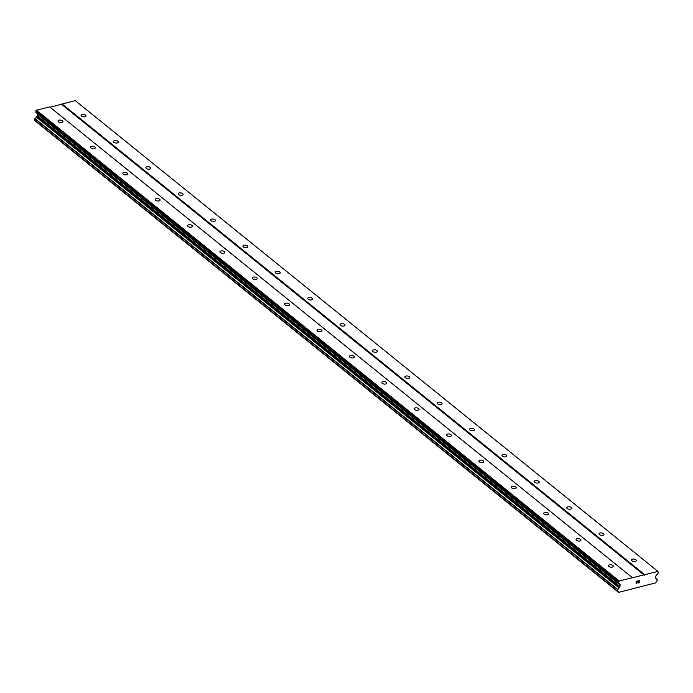 <?xml version="1.0" encoding="UTF-8"?>
<svg xmlns="http://www.w3.org/2000/svg" width="693" height="693" viewBox="0 0 693 693"><rect width="100%" height="100%" fill="white"/><g stroke="black" fill="none" stroke-linecap="round" stroke-linejoin="round"><path stroke-width="1.04" d="M62.535 120.825A2.477 1.213 -172.3 0 1 62.976 121.647A2.477 1.213 -172.3 0 1 61.183 122.566A2.477 1.213 -172.3 0 1 58.507 121.812A2.477 1.213 -172.3 0 1 58.065 120.989A2.477 1.213 -172.3 0 1 59.858 120.071A2.477 1.213 -172.3 0 1 62.535 120.825M94.906 146.977A2.477 1.213 -172.3 0 1 95.348 147.808A2.477 1.213 -172.3 0 1 93.555 148.718A2.477 1.213 -172.3 0 1 90.878 147.973A2.477 1.213 -172.3 0 1 90.436 147.141A2.477 1.213 -172.3 0 1 92.23 146.232A2.477 1.213 -172.3 0 1 94.906 146.977M127.278 173.137A2.477 1.213 -172.3 0 1 127.72 173.96A2.477 1.213 -172.3 0 1 125.935 174.879A2.477 1.213 -172.3 0 1 123.25 174.125A2.477 1.213 -172.3 0 1 122.808 173.302A2.477 1.213 -172.3 0 1 124.601 172.384A2.477 1.213 -172.3 0 1 127.278 173.137M159.659 199.289A2.477 1.213 -172.3 0 1 160.1 200.121A2.477 1.213 -172.3 0 1 158.307 201.031A2.477 1.213 -172.3 0 1 155.622 200.286A2.477 1.213 -172.3 0 1 155.18 199.454A2.477 1.213 -172.3 0 1 156.973 198.544A2.477 1.213 -172.3 0 1 159.659 199.289M192.03 225.442A2.477 1.213 -172.3 0 1 192.472 226.273A2.477 1.213 -172.3 0 1 190.679 227.183A2.477 1.213 -172.3 0 1 188.002 226.438A2.477 1.213 -172.3 0 1 187.56 225.606A2.477 1.213 -172.3 0 1 189.345 224.697A2.477 1.213 -172.3 0 1 192.03 225.442M224.402 251.602A2.477 1.213 -172.3 0 1 224.844 252.434A2.477 1.213 -172.3 0 1 223.051 253.343A2.477 1.213 -172.3 0 1 220.374 252.599A2.477 1.213 -172.3 0 1 219.932 251.767A2.477 1.213 -172.3 0 1 221.725 250.857A2.477 1.213 -172.3 0 1 224.402 251.602M256.774 277.754A2.477 1.213 -172.3 0 1 257.216 278.586A2.477 1.213 -172.3 0 1 255.422 279.496A2.477 1.213 -172.3 0 1 252.746 278.751A2.477 1.213 -172.3 0 1 252.304 277.919A2.477 1.213 -172.3 0 1 254.097 277.009A2.477 1.213 -172.3 0 1 256.774 277.754M289.146 303.915A2.477 1.213 -172.3 0 1 289.587 304.747A2.477 1.213 -172.3 0 1 287.794 305.656A2.477 1.213 -172.3 0 1 285.118 304.911A2.477 1.213 -172.3 0 1 284.676 304.08A2.477 1.213 -172.3 0 1 286.469 303.17A2.477 1.213 -172.3 0 1 289.146 303.915M321.517 330.067A2.477 1.213 -172.3 0 1 321.968 330.899A2.477 1.213 -172.3 0 1 320.175 331.808A2.477 1.213 -172.3 0 1 317.489 331.063A2.477 1.213 -172.3 0 1 317.048 330.232A2.477 1.213 -172.3 0 1 318.841 329.322A2.477 1.213 -172.3 0 1 321.517 330.067M353.898 356.228A2.477 1.213 -172.3 0 1 354.34 357.06A2.477 1.213 -172.3 0 1 352.546 357.969A2.477 1.213 -172.3 0 1 349.87 357.224A2.477 1.213 -172.3 0 1 349.419 356.393A2.477 1.213 -172.3 0 1 351.212 355.483A2.477 1.213 -172.3 0 1 353.898 356.228M386.27 382.38A2.477 1.213 -172.3 0 1 386.711 383.212A2.477 1.213 -172.3 0 1 384.918 384.121A2.477 1.213 -172.3 0 1 382.241 383.376A2.477 1.213 -172.3 0 1 381.8 382.545A2.477 1.213 -172.3 0 1 383.584 381.635A2.477 1.213 -172.3 0 1 386.27 382.38M418.641 408.541A2.477 1.213 -172.3 0 1 419.083 409.372A2.477 1.213 -172.3 0 1 417.29 410.282A2.477 1.213 -172.3 0 1 414.613 409.528A2.477 1.213 -172.3 0 1 414.171 408.705A2.477 1.213 -172.3 0 1 415.965 407.796A2.477 1.213 -172.3 0 1 418.641 408.541M451.013 434.693A2.477 1.213 -172.3 0 1 451.455 435.525A2.477 1.213 -172.3 0 1 449.662 436.434A2.477 1.213 -172.3 0 1 446.985 435.689A2.477 1.213 -172.3 0 1 446.543 434.857A2.477 1.213 -172.3 0 1 448.336 433.948A2.477 1.213 -172.3 0 1 451.013 434.693M483.385 460.854A2.477 1.213 -172.3 0 1 483.827 461.677A2.477 1.213 -172.3 0 1 482.042 462.595A2.477 1.213 -172.3 0 1 479.357 461.841A2.477 1.213 -172.3 0 1 478.915 461.018A2.477 1.213 -172.3 0 1 480.708 460.1A2.477 1.213 -172.3 0 1 483.385 460.854M515.757 487.006A2.477 1.213 -172.3 0 1 516.207 487.837A2.477 1.213 -172.3 0 1 514.414 488.747A2.477 1.213 -172.3 0 1 511.729 488.002A2.477 1.213 -172.3 0 1 511.287 487.17A2.477 1.213 -172.3 0 1 513.08 486.261A2.477 1.213 -172.3 0 1 515.757 487.006M548.137 513.166A2.477 1.213 -172.3 0 1 548.579 513.989A2.477 1.213 -172.3 0 1 546.786 514.908A2.477 1.213 -172.3 0 1 544.109 514.154A2.477 1.213 -172.3 0 1 543.659 513.331A2.477 1.213 -172.3 0 1 545.452 512.413A2.477 1.213 -172.3 0 1 548.137 513.166M580.509 539.319A2.477 1.213 -172.3 0 1 580.951 540.15A2.477 1.213 -172.3 0 1 579.157 541.06A2.477 1.213 -172.3 0 1 576.481 540.315A2.477 1.213 -172.3 0 1 576.039 539.483A2.477 1.213 -172.3 0 1 577.832 538.574A2.477 1.213 -172.3 0 1 580.509 539.319M612.881 565.479A2.477 1.213 -172.3 0 1 613.322 566.302A2.477 1.213 -172.3 0 1 611.529 567.22A2.477 1.213 -172.3 0 1 608.852 566.467A2.477 1.213 -172.3 0 1 608.411 565.644A2.477 1.213 -172.3 0 1 610.204 564.726A2.477 1.213 -172.3 0 1 612.881 565.479M85.551 115.151A2.477 1.213 -172.3 0 1 85.993 115.974A2.477 1.213 -172.3 0 1 84.208 116.883A2.477 1.213 -172.3 0 1 81.523 116.138A2.477 1.213 -172.3 0 1 81.081 115.307A2.477 1.213 -172.3 0 1 82.874 114.397A2.477 1.213 -172.3 0 1 85.551 115.151M117.923 141.303A2.477 1.213 -172.3 0 1 118.373 142.134A2.477 1.213 -172.3 0 1 116.58 143.044A2.477 1.213 -172.3 0 1 113.895 142.299A2.477 1.213 -172.3 0 1 113.453 141.467A2.477 1.213 -172.3 0 1 115.246 140.558A2.477 1.213 -172.3 0 1 117.923 141.303M150.303 167.455A2.477 1.213 -172.3 0 1 150.745 168.286A2.477 1.213 -172.3 0 1 148.952 169.196A2.477 1.213 -172.3 0 1 146.275 168.451A2.477 1.213 -172.3 0 1 145.833 167.619A2.477 1.213 -172.3 0 1 147.618 166.71A2.477 1.213 -172.3 0 1 150.303 167.455M182.675 193.616A2.477 1.213 -172.3 0 1 183.117 194.447A2.477 1.213 -172.3 0 1 181.323 195.357A2.477 1.213 -172.3 0 1 178.647 194.612A2.477 1.213 -172.3 0 1 178.205 193.78A2.477 1.213 -172.3 0 1 179.998 192.871A2.477 1.213 -172.3 0 1 182.675 193.616M215.047 219.768A2.477 1.213 -172.3 0 1 215.488 220.599A2.477 1.213 -172.3 0 1 213.695 221.509A2.477 1.213 -172.3 0 1 211.018 220.764A2.477 1.213 -172.3 0 1 210.577 219.932A2.477 1.213 -172.3 0 1 212.37 219.023A2.477 1.213 -172.3 0 1 215.047 219.768M247.418 245.928A2.477 1.213 -172.3 0 1 247.86 246.76A2.477 1.213 -172.3 0 1 246.067 247.67A2.477 1.213 -172.3 0 1 243.39 246.925A2.477 1.213 -172.3 0 1 242.948 246.093A2.477 1.213 -172.3 0 1 244.742 245.183A2.477 1.213 -172.3 0 1 247.418 245.928M279.79 272.08A2.477 1.213 -172.3 0 1 280.232 272.912A2.477 1.213 -172.3 0 1 278.447 273.822A2.477 1.213 -172.3 0 1 275.762 273.077A2.477 1.213 -172.3 0 1 275.32 272.245A2.477 1.213 -172.3 0 1 277.113 271.335A2.477 1.213 -172.3 0 1 279.79 272.08M312.171 298.241A2.477 1.213 -172.3 0 1 312.612 299.073A2.477 1.213 -172.3 0 1 310.819 299.982A2.477 1.213 -172.3 0 1 308.142 299.237A2.477 1.213 -172.3 0 1 307.692 298.406A2.477 1.213 -172.3 0 1 309.485 297.496A2.477 1.213 -172.3 0 1 312.171 298.241M344.542 324.393A2.477 1.213 -172.3 0 1 344.984 325.225A2.477 1.213 -172.3 0 1 343.191 326.134A2.477 1.213 -172.3 0 1 340.514 325.389A2.477 1.213 -172.3 0 1 340.072 324.558A2.477 1.213 -172.3 0 1 341.857 323.648A2.477 1.213 -172.3 0 1 344.542 324.393M376.914 350.554A2.477 1.213 -172.3 0 1 377.356 351.377A2.477 1.213 -172.3 0 1 375.563 352.295A2.477 1.213 -172.3 0 1 372.886 351.542A2.477 1.213 -172.3 0 1 372.444 350.719A2.477 1.213 -172.3 0 1 374.237 349.8A2.477 1.213 -172.3 0 1 376.914 350.554M409.286 376.706A2.477 1.213 -172.3 0 1 409.728 377.538A2.477 1.213 -172.3 0 1 407.934 378.447A2.477 1.213 -172.3 0 1 405.258 377.702A2.477 1.213 -172.3 0 1 404.816 376.871A2.477 1.213 -172.3 0 1 406.609 375.961A2.477 1.213 -172.3 0 1 409.286 376.706M441.658 402.867A2.477 1.213 -172.3 0 1 442.099 403.69A2.477 1.213 -172.3 0 1 440.306 404.608A2.477 1.213 -172.3 0 1 437.629 403.854A2.477 1.213 -172.3 0 1 437.188 403.031A2.477 1.213 -172.3 0 1 438.981 402.113A2.477 1.213 -172.3 0 1 441.658 402.867M474.029 429.019A2.477 1.213 -172.3 0 1 474.48 429.851A2.477 1.213 -172.3 0 1 472.687 430.76A2.477 1.213 -172.3 0 1 470.001 430.015A2.477 1.213 -172.3 0 1 469.559 429.184A2.477 1.213 -172.3 0 1 471.353 428.274A2.477 1.213 -172.3 0 1 474.029 429.019M506.41 455.18A2.477 1.213 -172.3 0 1 506.852 456.003A2.477 1.213 -172.3 0 1 505.058 456.921A2.477 1.213 -172.3 0 1 502.382 456.167A2.477 1.213 -172.3 0 1 501.931 455.344A2.477 1.213 -172.3 0 1 503.724 454.426A2.477 1.213 -172.3 0 1 506.41 455.18M538.782 481.332A2.477 1.213 -172.3 0 1 539.223 482.163A2.477 1.213 -172.3 0 1 537.43 483.073A2.477 1.213 -172.3 0 1 534.753 482.328A2.477 1.213 -172.3 0 1 534.312 481.496A2.477 1.213 -172.3 0 1 536.105 480.587A2.477 1.213 -172.3 0 1 538.782 481.332M571.153 507.493A2.477 1.213 -172.3 0 1 571.595 508.315A2.477 1.213 -172.3 0 1 569.802 509.234A2.477 1.213 -172.3 0 1 567.125 508.48A2.477 1.213 -172.3 0 1 566.683 507.657A2.477 1.213 -172.3 0 1 568.477 506.739A2.477 1.213 -172.3 0 1 571.153 507.493M603.525 533.645A2.477 1.213 -172.3 0 1 603.967 534.476A2.477 1.213 -172.3 0 1 602.174 535.386A2.477 1.213 -172.3 0 1 599.497 534.641A2.477 1.213 -172.3 0 1 599.055 533.809A2.477 1.213 -172.3 0 1 600.848 532.9A2.477 1.213 -172.3 0 1 603.525 533.645M635.897 559.805A2.477 1.213 -172.3 0 1 636.339 560.628A2.477 1.213 -172.3 0 1 634.554 561.547A2.477 1.213 -172.3 0 1 631.869 560.793A2.477 1.213 -172.3 0 1 631.427 559.97A2.477 1.213 -172.3 0 1 633.22 559.052A2.477 1.213 -172.3 0 1 635.897 559.805M639.102 582.657L639.223 581.739L639.102 582.648L637.984 583.082L639.223 582.77L637.984 583.082M638.625 581.886L639.37 580.682L639.249 581.592M639.37 580.682L638.27 580.951L639.37 580.673M638.27 580.951L639.535 580.491L639.223 582.77L639.535 580.491M637.205 582.709L636.33 583.341M636.105 583.437L637.239 581.202L636.46 582.181M636.07 581.488L637.56 580.977L636.087 583.108L637.56 580.977M618.347 592.082A1.672 1.135 -51.1 0 0 618.026 591.337A1.672 1.135 -51.1 0 0 617.472 591.155L617.723 589.362A1.672 1.135 -51.1 0 0 618.988 587.881L619.559 587.196A1.065 0.719 -51.1 0 0 619.914 586.486L620.114 584.987A1.065 0.719 -51.1 0 0 619.958 584.398L618.676 583.159A1.065 0.719 -51.1 0 1 618.511 582.57L619.17 580.994L657.952 571.43L658.22 572.782A1.065 0.719 -51.1 0 1 657.882 573.492L656.167 575.467A1.065 0.719 -51.1 0 0 655.829 576.178L655.621 577.685A1.065 0.719 -51.1 0 0 655.803 578.265L656.228 578.707A1.672 1.135 -51.1 0 0 656.548 579.461A1.672 1.135 -51.1 0 0 657.163 579.643L656.929 581.427A1.672 1.135 -51.1 0 0 655.734 582.865L618.598 592.376L35.629 121.266L618.598 592.376M657.952 571.43L75.234 100.624L50.078 107.233M632.406 577.728L49.688 106.921L36.452 110.187L35.793 111.755A1.065 0.719 128.9 0 0 35.958 112.344L37.231 113.583A1.065 0.719 -51.1 0 1 37.396 114.172L37.197 115.679A1.065 0.719 -51.1 0 1 36.842 116.389L36.27 117.074A1.672 1.135 -51.1 0 1 35.005 118.555L34.685 120.313L617.368 591.068M644.325 575.207L61.608 104.392M619.17 580.994L36.452 110.187M618.641 581.6L35.923 110.785M619.914 586.486L37.197 115.679M619.022 587.803L36.305 116.996M644.724 574.696L61.998 103.881M618.511 582.57L35.793 111.755M618.676 583.159L35.958 112.344M619.958 584.398L37.231 113.583M620.114 584.987L37.396 114.172M619.559 587.196L36.842 116.389M618.988 587.881L36.27 117.074M617.723 589.362L35.005 118.555M617.567 589.561L34.849 118.754M617.368 591.016L34.65 120.201M618.381 592.16L35.664 121.344M657.163 579.643L656.236 578.898M617.402 591.129L34.685 120.313M657.233 579.66L656.236 578.854"/></g></svg>
